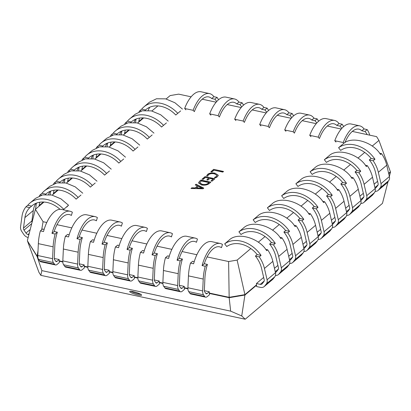 <?xml version="1.0" encoding="UTF-8"?>
<svg xmlns="http://www.w3.org/2000/svg" width="411" height="411" viewBox="0 0 411 411"><rect width="100%" height="100%" fill="white"/><g stroke="black" fill="none" stroke-linecap="round" stroke-linejoin="round"><path stroke-width="0.62" d="M216.643 101.62A25.179 11.59 102.1 0 0 214.871 99.231L211.722 98.558A25.179 11.59 102.1 0 0 208.793 96.924A25.179 11.59 102.1 0 0 202.258 99.143A25.179 11.59 102.1 0 0 194.362 111.638L193.124 110.302A28.585 13.157 -77.9 0 1 202.089 96.117A28.585 13.157 -77.9 0 1 209.507 93.595L201.041 91.776A28.585 13.157 102.1 0 0 193.617 94.299A28.585 13.157 102.1 0 0 184.652 108.483L185.89 109.824M209.507 93.595A28.585 13.157 -77.9 0 1 213.915 96.703L217.07 97.381L214.871 99.231M218.482 99.801A28.585 13.157 102.1 0 0 217.07 97.381M193.124 110.302L184.652 108.483M211.722 98.558L213.915 96.703M241.663 106.988A25.179 11.59 102.1 0 0 239.89 104.605L236.736 103.926A25.179 11.59 102.1 0 0 233.813 102.298A25.179 11.59 102.1 0 0 227.278 104.512A25.179 11.59 102.1 0 0 219.376 117.012L218.143 115.671A28.585 13.157 -77.9 0 1 227.108 101.486A28.585 13.157 -77.9 0 1 234.527 98.969L226.055 97.15A28.585 13.157 102.1 0 0 218.637 99.668A28.585 13.157 102.1 0 0 209.672 113.852L210.91 115.193M234.527 98.969A28.585 13.157 -77.9 0 1 238.935 102.072L242.089 102.75L239.89 104.605M243.497 105.17A28.585 13.157 102.1 0 0 242.089 102.75M218.143 115.671L209.672 113.852M236.736 103.926L238.935 102.072M266.677 112.362A25.179 11.59 102.1 0 0 264.905 109.973L261.756 109.295A25.179 11.59 102.1 0 0 258.832 107.667A25.179 11.59 102.1 0 0 252.292 109.886A25.179 11.59 102.1 0 0 244.396 122.38L243.158 121.045A28.585 13.157 -77.9 0 1 252.123 106.855A28.585 13.157 -77.9 0 1 259.547 104.337L251.075 102.519A28.585 13.157 102.1 0 0 243.651 105.036A28.585 13.157 102.1 0 0 234.691 119.226L235.924 120.562M259.547 104.337A28.585 13.157 -77.9 0 1 263.954 107.446L267.104 108.119L264.905 109.973M268.517 110.538A28.585 13.157 102.1 0 0 267.104 108.119M243.158 121.045L234.691 119.226M261.756 109.295L263.954 107.446M291.697 117.731A25.179 11.59 102.1 0 0 289.925 115.347L286.775 114.669A25.179 11.59 102.1 0 0 283.847 113.035A25.179 11.59 102.1 0 0 277.312 115.255A25.179 11.59 102.1 0 0 269.416 127.749L268.178 126.413A28.585 13.157 -77.9 0 1 277.142 112.229A28.585 13.157 -77.9 0 1 284.561 109.706L276.089 107.893A28.585 13.157 102.1 0 0 268.671 110.41A28.585 13.157 102.1 0 0 259.706 124.595L260.944 125.936M284.561 109.706A28.585 13.157 -77.9 0 1 288.969 112.814L292.123 113.493L289.925 115.347M293.536 115.912A28.585 13.157 102.1 0 0 292.123 113.493M268.178 126.413L259.706 124.595M286.775 114.669L288.969 112.814M316.711 123.1A25.179 11.59 102.1 0 0 314.944 120.716L311.79 120.038A25.179 11.59 102.1 0 0 308.867 118.409A25.179 11.59 102.1 0 0 302.326 120.623A25.179 11.59 102.1 0 0 294.43 133.123L293.192 131.782A28.585 13.157 -77.9 0 1 302.157 117.597A28.585 13.157 -77.9 0 1 309.581 115.08L301.109 113.261A28.585 13.157 102.1 0 0 293.69 115.779A28.585 13.157 102.1 0 0 284.725 129.963L285.958 131.304M309.581 115.08A28.585 13.157 -77.9 0 1 313.989 118.183L317.138 118.861L314.944 120.716M318.551 121.281A28.585 13.157 102.1 0 0 317.138 118.861M293.192 131.782L284.725 129.963M311.79 120.038L313.989 118.183M341.731 128.473A25.179 11.59 102.1 0 0 339.959 126.085L336.809 125.412A25.179 11.59 102.1 0 0 333.881 123.778A25.179 11.59 102.1 0 0 327.346 125.997A25.179 11.59 102.1 0 0 319.45 138.492L318.212 137.156A28.585 13.157 -77.9 0 1 327.177 122.966A28.585 13.157 -77.9 0 1 334.595 120.449L326.128 118.63A28.585 13.157 102.1 0 0 318.705 121.147A28.585 13.157 102.1 0 0 309.74 135.337L310.978 136.673M334.595 120.449A28.585 13.157 -77.9 0 1 339.003 123.557L342.158 124.23L339.959 126.085M343.57 126.65A28.585 13.157 102.1 0 0 342.158 124.23M318.212 137.156L309.74 135.337M336.809 125.412L339.003 123.557M343.93 143.28L343.231 142.525A28.585 13.157 -77.9 0 1 352.191 128.34A28.585 13.157 -77.9 0 1 359.615 125.823L351.143 124.004A28.585 13.157 102.1 0 0 343.724 126.521A28.585 13.157 102.1 0 0 334.76 140.706L335.998 142.047M359.615 125.823A28.585 13.157 -77.9 0 1 364.023 128.926L367.172 129.604L364.978 131.458L361.824 130.78A25.179 11.59 102.1 0 0 358.901 129.146A25.179 11.59 102.1 0 0 352.361 131.366A25.179 11.59 102.1 0 0 344.942 142.648M369.73 135.157A28.585 13.157 102.1 0 0 367.172 129.604M343.231 142.525L334.76 140.706M367.136 134.597A25.179 11.59 102.1 0 0 364.978 131.458M361.824 130.78L364.023 128.926M54.267 258.468L59.163 259.521L59.333 262.547L57.15 264.396A6.242 2.872 -77.9 0 1 55.526 264.946L40.751 261.771A6.242 2.872 -77.9 0 1 39.764 261.057L38.588 259.403A6.242 2.872 -77.9 0 1 37.802 255.534L38.346 243.646A28.585 13.157 -77.9 0 1 40.365 230.879L43.515 231.557A28.585 13.157 -77.9 0 1 54.216 211.953A28.585 13.157 -77.9 0 1 61.635 209.435L70.106 211.254A28.585 13.157 102.1 0 0 62.688 213.771A28.585 13.157 102.1 0 0 51.986 233.376L55.136 234.049L57.334 232.2L54.18 231.521A25.179 11.59 -77.9 0 1 62.857 216.803A25.179 11.59 -77.9 0 1 69.392 214.583A25.179 11.59 -77.9 0 1 71.375 215.441L72.357 212.23A28.585 13.157 102.1 0 0 70.106 211.254M40.365 230.879L42.559 229.025L44.147 229.369M59.163 259.521L56.98 261.365A2.836 1.305 -77.9 0 1 56.24 261.617A2.836 1.305 -77.9 0 1 55.793 261.293L54.617 259.639A2.836 1.305 -77.9 0 1 54.262 257.877L54.807 245.994A25.179 11.59 -77.9 0 1 57.334 232.2M55.526 264.946A6.242 2.872 -77.9 0 1 54.54 264.232L53.363 262.572A6.242 2.872 -77.9 0 1 52.577 258.704L53.122 246.821A28.585 13.157 -77.9 0 1 55.136 234.049M54.18 231.521L51.986 233.376M129.321 274.579L134.217 275.632L134.387 278.658L132.198 280.508A6.242 2.872 -77.9 0 1 130.58 281.057L115.804 277.882A6.242 2.872 -77.9 0 1 114.818 277.168L113.642 275.514A6.242 2.872 -77.9 0 1 112.855 271.645L113.4 259.757A28.585 13.157 -77.9 0 1 115.414 246.99L118.568 247.669A28.585 13.157 -77.9 0 1 129.27 228.064A28.585 13.157 -77.9 0 1 136.688 225.547L145.16 227.365A28.585 13.157 102.1 0 0 137.736 229.883A28.585 13.157 102.1 0 0 127.04 249.487L130.189 250.165L132.388 248.311L129.234 247.633A25.179 11.59 -77.9 0 1 137.906 232.914A25.179 11.59 -77.9 0 1 144.446 230.694A25.179 11.59 -77.9 0 1 146.429 231.552L147.41 228.341A28.585 13.157 102.1 0 0 145.16 227.365M115.414 246.99L117.613 245.136L119.2 245.48M134.217 275.632L132.029 277.476A2.836 1.305 -77.9 0 1 131.294 277.728A2.836 1.305 -77.9 0 1 130.842 277.404L129.671 275.75A2.836 1.305 -77.9 0 1 129.311 273.988L129.855 262.105A25.179 11.59 -77.9 0 1 132.388 248.311M130.58 281.057A6.242 2.872 -77.9 0 1 129.588 280.343L128.417 278.689A6.242 2.872 -77.9 0 1 127.631 274.815L128.175 262.932A28.585 13.157 -77.9 0 1 130.189 250.165M129.234 247.633L127.04 249.487M104.302 269.21L109.198 270.263L109.367 273.289L107.184 275.134A6.242 2.872 -77.9 0 1 105.56 275.683L90.79 272.514A6.242 2.872 -77.9 0 1 89.798 271.799L88.627 270.145A6.242 2.872 -77.9 0 1 87.836 266.271L88.38 254.388A28.585 13.157 -77.9 0 1 90.399 241.622L93.549 242.3A28.585 13.157 -77.9 0 1 104.25 222.695A28.585 13.157 -77.9 0 1 111.669 220.178L120.14 221.997A28.585 13.157 102.1 0 0 112.722 224.514A28.585 13.157 102.1 0 0 102.02 244.113L105.17 244.792L107.369 242.937L104.219 242.264A25.179 11.59 -77.9 0 1 112.891 227.54A25.179 11.59 -77.9 0 1 119.426 225.326A25.179 11.59 -77.9 0 1 121.409 226.184L122.391 222.973A28.585 13.157 102.1 0 0 120.14 221.997M90.399 241.622L92.593 239.767L94.181 240.106M109.198 270.263L107.014 272.108A2.836 1.305 -77.9 0 1 106.274 272.359A2.836 1.305 -77.9 0 1 105.827 272.031L104.651 270.376A2.836 1.305 -77.9 0 1 104.296 268.619L104.841 256.736A25.179 11.59 -77.9 0 1 107.369 242.937M105.56 275.683A6.242 2.872 -77.9 0 1 104.574 274.969L103.397 273.315A6.242 2.872 -77.9 0 1 102.611 269.446L103.156 257.558A28.585 13.157 -77.9 0 1 105.17 244.792M104.219 242.264L102.02 244.113M79.287 263.841L84.183 264.89L84.353 267.921L82.164 269.765A6.242 2.872 -77.9 0 1 80.546 270.315L65.77 267.145A6.242 2.872 -77.9 0 1 64.779 266.431L63.607 264.771A6.242 2.872 -77.9 0 1 62.821 260.903L63.366 249.02A28.585 13.157 -77.9 0 1 65.38 236.248L68.534 236.926A28.585 13.157 -77.9 0 1 79.231 217.327A28.585 13.157 -77.9 0 1 86.654 214.809L95.126 216.623A28.585 13.157 102.1 0 0 87.702 219.145A28.585 13.157 102.1 0 0 77.001 238.745L80.155 239.423L82.349 237.568L79.2 236.89A25.179 11.59 -77.9 0 1 87.872 222.171A25.179 11.59 -77.9 0 1 94.412 219.952A25.179 11.59 -77.9 0 1 96.39 220.815L97.376 217.599A28.585 13.157 102.1 0 0 95.126 216.623M65.38 236.248L67.579 234.398L69.166 234.738M84.183 264.89L81.995 266.739A2.836 1.305 -77.9 0 1 81.26 266.986A2.836 1.305 -77.9 0 1 80.808 266.662L79.636 265.008A2.836 1.305 -77.9 0 1 79.277 263.245L79.821 251.362A25.179 11.59 -77.9 0 1 82.349 237.568M80.546 270.315A6.242 2.872 -77.9 0 1 79.554 269.601L78.383 267.946A6.242 2.872 -77.9 0 1 77.592 264.073L78.141 252.19A28.585 13.157 -77.9 0 1 80.155 239.423M79.2 236.89L77.001 238.745M154.336 279.953L159.237 281.001L159.406 284.032L157.218 285.876A6.242 2.872 -77.9 0 1 155.594 286.426L140.824 283.256A6.242 2.872 -77.9 0 1 139.832 282.542L138.661 280.888A6.242 2.872 -77.9 0 1 137.87 277.014L138.42 265.131A28.585 13.157 -77.9 0 1 140.434 252.364L143.583 253.037A28.585 13.157 -77.9 0 1 154.284 233.438A28.585 13.157 -77.9 0 1 161.708 230.92L170.175 232.739A28.585 13.157 102.1 0 0 162.756 235.256A28.585 13.157 102.1 0 0 152.055 254.856L155.209 255.534L157.403 253.679L154.253 253.001A25.179 11.59 -77.9 0 1 162.926 238.282A25.179 11.59 -77.9 0 1 169.46 236.063A25.179 11.59 -77.9 0 1 171.444 236.926L172.425 233.71A28.585 13.157 102.1 0 0 170.175 232.739M140.434 252.364L142.627 250.51L144.22 250.849M159.237 281.001L157.048 282.85A2.836 1.305 -77.9 0 1 156.314 283.097A2.836 1.305 -77.9 0 1 155.861 282.773L154.685 281.119A2.836 1.305 -77.9 0 1 154.331 279.357L154.875 267.474A25.179 11.59 -77.9 0 1 157.403 253.679M155.594 286.426A6.242 2.872 -77.9 0 1 154.608 285.712L153.431 284.058A6.242 2.872 -77.9 0 1 152.645 280.184L153.19 268.301A28.585 13.157 -77.9 0 1 155.209 255.534M154.253 253.001L152.055 254.856M179.355 285.321L184.251 286.375L184.421 289.401L182.232 291.245A6.242 2.872 -77.9 0 1 180.614 291.8L165.839 288.625A6.242 2.872 -77.9 0 1 164.852 287.911L163.676 286.256A6.242 2.872 -77.9 0 1 162.89 282.383L163.434 270.5A28.585 13.157 -77.9 0 1 165.448 257.733L168.602 258.411A28.585 13.157 -77.9 0 1 179.304 238.806A28.585 13.157 -77.9 0 1 186.722 236.289L195.194 238.108A28.585 13.157 102.1 0 0 187.77 240.625A28.585 13.157 102.1 0 0 177.074 260.23L180.224 260.903L182.422 259.048L179.268 258.375A25.179 11.59 -77.9 0 1 187.94 243.656A25.179 11.59 -77.9 0 1 194.48 241.437A25.179 11.59 -77.9 0 1 196.463 242.295L197.444 239.084A28.585 13.157 102.1 0 0 195.194 238.108M165.448 257.733L167.647 255.878L169.234 256.217M184.251 286.375L182.063 288.219A2.836 1.305 -77.9 0 1 181.328 288.471A2.836 1.305 -77.9 0 1 180.881 288.142L179.705 286.488A2.836 1.305 -77.9 0 1 179.345 284.731L179.895 272.847A25.179 11.59 -77.9 0 1 182.422 259.048M180.614 291.8A6.242 2.872 -77.9 0 1 179.622 291.08L178.451 289.426A6.242 2.872 -77.9 0 1 177.665 285.558L178.21 273.675A28.585 13.157 -77.9 0 1 180.224 260.903M179.268 258.375L177.074 260.23M204.375 290.69L209.271 291.743L209.44 294.774L207.252 296.619A6.242 2.872 -77.9 0 1 205.634 297.168L190.858 293.999A6.242 2.872 -77.9 0 1 189.867 293.279L188.695 291.625A6.242 2.872 -77.9 0 1 187.904 287.757L188.454 275.873A28.585 13.157 -77.9 0 1 190.468 263.102L193.617 263.78A28.585 13.157 -77.9 0 1 204.318 244.175A28.585 13.157 -77.9 0 1 211.742 241.658L220.209 243.476A28.585 13.157 102.1 0 0 212.79 245.994A28.585 13.157 102.1 0 0 202.089 265.598L205.243 266.277L207.437 264.422L204.288 263.744A25.179 11.59 -77.9 0 1 212.96 249.025A25.179 11.59 -77.9 0 1 219.495 246.805A25.179 11.59 -77.9 0 1 221.478 247.663L222.459 244.453A28.585 13.157 102.1 0 0 220.209 243.476M190.468 263.102L192.667 261.247L194.254 261.591M209.271 291.743L207.082 293.588A2.836 1.305 -77.9 0 1 206.348 293.839A2.836 1.305 -77.9 0 1 205.896 293.516L204.724 291.861A2.836 1.305 -77.9 0 1 204.365 290.099L204.909 278.216A25.179 11.59 -77.9 0 1 207.437 264.422M205.634 297.168A6.242 2.872 -77.9 0 1 204.642 296.454L203.471 294.8A6.242 2.872 -77.9 0 1 202.68 290.926L203.224 279.043A28.585 13.157 -77.9 0 1 205.243 266.277M204.288 263.744L202.089 265.598M375.12 191.351A6.242 4.762 -130.2 0 0 378.069 190.463L386.479 183.363A6.242 4.762 -130.2 0 0 386.998 182.823L388.672 180.686A6.242 4.762 -130.2 0 0 389.387 176.56L386.746 165.217A28.585 21.809 -130.2 0 0 381.578 153.663L380.55 154.531C373.075 141.913 351.842 135.681 343.411 143.639L338.587 147.713L340.668 150.405A25.179 19.209 -130.2 0 1 371.102 158.42L369.309 159.93A25.179 19.209 -130.2 0 1 375.469 172.255L378.11 183.604A2.836 2.163 -130.2 0 1 377.786 185.479L376.111 187.616A2.836 2.163 -130.2 0 1 375.875 187.858A2.836 2.163 -130.2 0 1 375.068 188.238M338.587 147.713A28.585 21.809 49.8 0 1 374.966 159.247L373.167 160.763L369.309 159.93M378.069 190.463A6.242 4.762 -130.2 0 0 378.593 189.918L380.262 187.781A6.242 4.762 -130.2 0 0 380.982 183.655L378.341 172.312A28.585 21.809 -130.2 0 0 373.167 160.763M379.589 153.236L381.578 153.663M377.57 181.292L374.128 184.195M371.102 158.42L374.966 159.247M360.879 203.373A6.242 4.762 -130.2 0 0 363.833 202.479L372.238 195.384A6.242 4.762 -130.2 0 0 372.762 194.84L374.436 192.702A6.242 4.762 -130.2 0 0 375.151 188.577L372.51 177.233A28.585 21.809 -130.2 0 0 367.342 165.679L366.309 166.553C358.839 153.93 337.601 147.698 329.175 155.656L324.351 159.73L326.426 162.422A25.179 19.209 -130.2 0 1 356.866 170.437L355.073 171.952A25.179 19.209 -130.2 0 1 361.228 184.277L363.869 195.621A2.836 2.163 -130.2 0 1 363.545 197.496L361.87 199.633A2.836 2.163 -130.2 0 1 361.634 199.88A2.836 2.163 -130.2 0 1 360.832 200.255M324.351 159.73A28.585 21.809 49.8 0 1 360.724 171.264L358.931 172.779L355.073 171.952M363.833 202.479A6.242 4.762 -130.2 0 0 364.352 201.94L366.026 199.803A6.242 4.762 -130.2 0 0 366.74 195.677L364.1 184.328A28.585 21.809 -130.2 0 0 358.931 172.779M365.353 165.253L367.342 165.679M363.334 193.309L359.892 196.211M356.866 170.437L360.724 171.264M346.643 215.39A6.242 4.762 -130.2 0 0 349.591 214.496L358.002 207.401A6.242 4.762 -130.2 0 0 358.52 206.856L360.195 204.719A6.242 4.762 -130.2 0 0 360.909 200.594L358.274 189.25A28.585 21.809 -130.2 0 0 353.1 177.701L352.073 178.569C344.598 165.946 323.365 159.72 314.934 167.678L310.11 171.747L312.19 174.439A25.179 19.209 -130.2 0 1 342.625 182.453L340.832 183.969A25.179 19.209 -130.2 0 1 346.992 196.294L349.633 207.637A2.836 2.163 -130.2 0 1 349.309 209.512L347.634 211.65A2.836 2.163 -130.2 0 1 347.398 211.896A2.836 2.163 -130.2 0 1 346.591 212.271M310.11 171.747A28.585 21.809 49.8 0 1 346.488 183.28L344.69 184.796L340.832 183.969M349.591 214.496A6.242 4.762 -130.2 0 0 350.115 213.956L351.785 211.819A6.242 4.762 -130.2 0 0 352.504 207.694L349.864 196.35A28.585 21.809 -130.2 0 0 344.69 184.796M351.112 177.275L353.1 177.701M349.093 205.325L345.651 208.228M342.625 182.453L346.488 183.28M332.401 227.406A6.242 4.762 -130.2 0 0 335.355 226.512L343.76 219.417A6.242 4.762 -130.2 0 0 344.284 218.878L345.959 216.741A6.242 4.762 -130.2 0 0 346.673 212.61L344.033 201.267A28.585 21.809 -130.2 0 0 338.864 189.718L337.832 190.586C330.362 177.963 309.123 171.736 300.698 179.694L295.874 183.763L297.949 186.455A25.179 19.209 -130.2 0 1 328.389 194.47L326.596 195.985A25.179 19.209 -130.2 0 1 332.756 208.31L335.397 219.654A2.836 2.163 -130.2 0 1 335.068 221.529L333.393 223.666A2.836 2.163 -130.2 0 1 333.157 223.913A2.836 2.163 -130.2 0 1 332.355 224.288M295.874 183.763A28.585 21.809 49.8 0 1 332.247 195.302L330.454 196.812L326.596 195.985M335.355 226.512A6.242 4.762 -130.2 0 0 335.874 225.973L337.549 223.836A6.242 4.762 -130.2 0 0 338.263 219.71L335.623 208.367A28.585 21.809 -130.2 0 0 330.454 196.812M336.876 189.291L338.864 189.718M334.857 217.342L331.415 220.245M328.389 194.47L332.247 195.302M318.165 239.423A6.242 4.762 -130.2 0 0 321.114 238.529L329.524 231.434A6.242 4.762 -130.2 0 0 330.043 230.895L331.718 228.757A6.242 4.762 -130.2 0 0 332.437 224.632L329.797 213.283A28.585 21.809 -130.2 0 0 324.623 201.734L323.596 202.602C316.121 189.98 294.887 183.753 286.457 191.711L281.633 195.78L283.713 198.477A25.179 19.209 -130.2 0 1 314.148 206.486L312.355 208.002A25.179 19.209 -130.2 0 1 318.515 220.327L321.155 231.67A2.836 2.163 -130.2 0 1 320.832 233.546L319.157 235.683A2.836 2.163 -130.2 0 1 318.921 235.929A2.836 2.163 -130.2 0 1 318.119 236.304M281.633 195.78A28.585 21.809 49.8 0 1 318.011 207.319L316.218 208.829L312.355 208.002M321.114 238.529A6.242 4.762 -130.2 0 0 321.638 237.99L323.308 235.852A6.242 4.762 -130.2 0 0 324.027 231.727L321.387 220.383A28.585 21.809 -130.2 0 0 316.218 208.829M322.635 201.308L324.623 201.734M320.616 229.359L317.174 232.266M314.148 206.486L318.011 207.319M303.929 251.44A6.242 4.762 -130.2 0 0 306.878 250.551L315.283 243.451A6.242 4.762 -130.2 0 0 315.807 242.911L317.482 240.774A6.242 4.762 -130.2 0 0 318.196 236.649L315.556 225.305A28.585 21.809 -130.2 0 0 310.387 213.751L309.355 214.619C301.885 201.996 280.646 195.77 272.221 203.728L267.397 207.796L269.472 210.494A25.179 19.209 -130.2 0 1 299.912 218.508L298.119 220.019A25.179 19.209 -130.2 0 1 304.279 232.343L306.919 243.687A2.836 2.163 -130.2 0 1 306.591 245.562L304.916 247.699A2.836 2.163 -130.2 0 1 304.679 247.946A2.836 2.163 -130.2 0 1 303.878 248.321M267.397 207.796A28.585 21.809 49.8 0 1 303.77 219.335L301.977 220.846L298.119 220.019M306.878 250.551A6.242 4.762 -130.2 0 0 307.397 250.006L309.072 247.869A6.242 4.762 -130.2 0 0 309.786 243.744L307.145 232.4A28.585 21.809 -130.2 0 0 301.977 220.846M308.399 213.324L310.387 213.751M306.38 241.375L302.938 244.283M299.912 218.508L303.77 219.335M289.688 263.456A6.242 4.762 -130.2 0 0 292.637 262.567L301.047 255.467A6.242 4.762 -130.2 0 0 301.566 254.928L303.241 252.791A6.242 4.762 -130.2 0 0 303.96 248.665L301.32 237.322A28.585 21.809 -130.2 0 0 296.146 225.767L295.119 226.636C287.643 214.018 266.41 207.786 257.98 215.744L253.155 219.818L255.236 222.51A25.179 19.209 -130.2 0 1 285.671 230.525L283.878 232.035A25.179 19.209 -130.2 0 1 290.038 244.36L292.678 255.704A2.836 2.163 -130.2 0 1 292.355 257.584L290.68 259.721A2.836 2.163 -130.2 0 1 290.443 259.963A2.836 2.163 -130.2 0 1 289.642 260.338M253.155 219.818A28.585 21.809 49.8 0 1 289.534 231.352L287.741 232.867L283.878 232.035M292.637 262.567A6.242 4.762 -130.2 0 0 293.161 262.023L294.831 259.886A6.242 4.762 -130.2 0 0 295.55 255.76L292.909 244.417A28.585 21.809 -130.2 0 0 287.741 232.867M294.158 225.341L296.146 225.767M292.139 253.392L288.697 256.3M285.671 230.525L289.534 231.352M275.452 275.473A6.242 4.762 -130.2 0 0 278.401 274.584L286.806 267.489A6.242 4.762 -130.2 0 0 287.33 266.945L289.005 264.807A6.242 4.762 -130.2 0 0 289.719 260.682L287.078 249.338A28.585 21.809 -130.2 0 0 281.91 237.784L280.883 238.652C273.407 226.035 252.169 219.803 243.744 227.761L238.919 231.835L240.995 234.527A25.179 19.209 -130.2 0 1 271.435 242.541L269.642 244.057A25.179 19.209 -130.2 0 1 275.802 256.377L278.442 267.725A2.836 2.163 -130.2 0 1 278.113 269.601L276.444 271.738A2.836 2.163 -130.2 0 1 276.202 271.984A2.836 2.163 -130.2 0 1 275.401 272.359M238.919 231.835A28.585 21.809 49.8 0 1 275.293 243.369L273.5 244.884L269.642 244.057M278.401 274.584A6.242 4.762 -130.2 0 0 278.92 274.045L280.595 271.907A6.242 4.762 -130.2 0 0 281.309 267.777L278.668 256.433A28.585 21.809 -130.2 0 0 273.5 244.884M279.922 237.358L281.91 237.784M277.903 265.414L274.461 268.316M271.435 242.541L275.293 243.369M224.678 243.851L226.759 246.543A25.179 19.209 -130.2 0 1 257.194 254.558L255.401 256.074A25.179 19.209 -130.2 0 1 261.56 268.398L264.201 279.742A2.836 2.163 -130.2 0 1 263.877 281.617L262.203 283.754A2.836 2.163 -130.2 0 1 261.966 284.001A2.836 2.163 -130.2 0 1 260.276 284.355L256.433 283.528L256.603 286.559L260.446 287.381A6.242 4.762 -130.2 0 0 264.16 286.601A6.242 4.762 -130.2 0 0 264.684 286.061L266.354 283.924A6.242 4.762 -130.2 0 0 267.073 279.799L264.432 268.45A28.585 21.809 -130.2 0 0 259.264 256.901L261.057 255.385A28.585 21.809 49.8 0 0 224.678 243.851L229.502 239.777C237.933 231.825 259.171 238.051 266.641 250.674L267.669 249.806A28.585 21.809 -130.2 0 1 272.842 261.355L275.483 272.699A6.242 4.762 -130.2 0 1 274.764 276.824L273.089 278.961A6.242 4.762 -130.2 0 1 272.57 279.506L264.16 286.601M265.681 249.379L267.669 249.806M259.264 256.901L255.401 256.074M263.662 277.43L256.433 283.528M257.194 254.558L261.057 255.385M180.655 110.908L175.79 115.013A25.179 19.209 49.8 0 0 146.069 109.506A25.179 19.209 49.8 0 0 145.52 109.994L145.068 110.379M148.201 110.4A25.179 19.209 49.8 0 1 149.794 107.209M138.728 122.093L138.81 121.456A25.179 19.209 49.8 0 1 139.586 118.085M177.614 113.153A28.585 21.809 -130.2 0 0 143.876 106.906L149.409 102.231L156.509 98.763L165.628 98.856L174.875 102.724L182.438 109.085M135.563 122.601L135.877 120.264A28.585 21.809 49.8 0 1 136.087 119.01M138.995 111.854A28.585 21.809 49.8 0 1 139.868 110.677L141.661 109.167A28.585 21.809 -130.2 0 1 143.876 106.906M139.868 110.677L141.374 111.001M145.52 109.994L141.661 109.167M166.419 122.925L161.554 127.03A25.179 19.209 49.8 0 0 131.833 121.522A25.179 19.209 49.8 0 0 131.284 122.01L130.826 122.396M133.96 122.416A25.179 19.209 49.8 0 1 135.558 119.226M124.487 134.109L124.574 133.472A25.179 19.209 49.8 0 1 125.345 130.102M163.373 125.17A28.585 21.809 -130.2 0 0 129.635 118.923L135.173 114.248L142.273 110.78L151.387 110.878L160.639 114.746L168.197 121.101M121.322 134.618L121.641 132.28A28.585 21.809 49.8 0 1 121.846 131.027M124.754 123.875A28.585 21.809 49.8 0 1 125.627 122.694L127.42 121.183A28.585 21.809 -130.2 0 1 129.635 118.923M125.627 122.694L127.138 123.017M131.284 122.01L127.42 121.183M152.178 134.942L147.313 139.046A25.179 19.209 49.8 0 0 117.592 133.539A25.179 19.209 49.8 0 0 117.043 134.027L116.59 134.412M119.724 134.433A25.179 19.209 49.8 0 1 121.317 131.243M110.251 146.126L110.338 145.489A25.179 19.209 49.8 0 1 111.109 142.119M149.136 137.192A28.585 21.809 -130.2 0 0 115.399 130.939L120.932 126.264L128.032 122.797L137.151 122.894L146.403 126.763L153.961 133.118M107.086 146.635L107.399 144.297A28.585 21.809 49.8 0 1 107.61 143.043M110.518 135.892A28.585 21.809 49.8 0 1 111.391 134.716L113.184 133.2A28.585 21.809 -130.2 0 1 115.399 130.939M111.391 134.716L112.897 135.039M117.043 134.027L113.184 133.2M137.942 146.958L133.077 151.063A25.179 19.209 49.8 0 0 103.356 145.556A25.179 19.209 49.8 0 0 102.807 146.044L102.349 146.429M105.483 146.45A25.179 19.209 49.8 0 1 107.081 143.259M96.01 158.143L96.097 157.505A25.179 19.209 49.8 0 1 96.868 154.135M134.895 149.208A28.585 21.809 -130.2 0 0 101.157 142.956L106.696 138.286L113.796 134.813L122.91 134.911L132.162 138.779L139.719 145.134M92.845 158.651L93.163 156.314A28.585 21.809 49.8 0 1 93.369 155.06M96.277 147.909A28.585 21.809 49.8 0 1 97.15 146.732L98.943 145.217A28.585 21.809 -130.2 0 1 101.157 142.956M97.15 146.732L98.661 147.056M102.807 146.044L98.943 145.217M123.701 158.975L118.836 163.08A25.179 19.209 49.8 0 0 89.115 157.577A25.179 19.209 49.8 0 0 88.565 158.06L88.113 158.446M91.247 158.466A25.179 19.209 49.8 0 1 92.84 155.276M81.774 170.159L81.861 169.522A25.179 19.209 49.8 0 1 82.632 166.157M120.659 161.225A28.585 21.809 -130.2 0 0 86.921 154.973L92.454 150.303L99.554 146.83L108.674 146.927L117.926 150.796L125.483 157.156M78.609 170.668L78.922 168.335A28.585 21.809 49.8 0 1 79.133 167.082M82.041 159.925A28.585 21.809 49.8 0 1 82.914 158.749L84.707 157.233A28.585 21.809 -130.2 0 1 86.921 154.973M82.914 158.749L84.419 159.072M88.565 158.06L84.707 157.233M109.465 170.991L104.6 175.101A25.179 19.209 49.8 0 0 74.879 169.594A25.179 19.209 49.8 0 0 74.329 170.082L73.872 170.462M77.006 170.483A25.179 19.209 49.8 0 1 78.604 167.298M67.532 182.181L67.62 181.544A25.179 19.209 49.8 0 1 68.39 178.174M106.418 173.242A28.585 21.809 -130.2 0 0 72.68 166.989L78.218 162.319L85.318 158.846L94.432 158.944L103.685 162.813L111.242 169.173M64.368 182.684L64.686 180.352A28.585 21.809 49.8 0 1 64.892 179.098M67.8 171.942A28.585 21.809 49.8 0 1 68.673 170.765L70.466 169.25A28.585 21.809 -130.2 0 1 72.68 166.989M68.673 170.765L70.183 171.089M74.329 170.082L70.466 169.25M95.224 183.013L90.358 187.118A25.179 19.209 49.8 0 0 60.638 181.611A25.179 19.209 49.8 0 0 60.088 182.099L59.636 182.479M62.77 182.499A25.179 19.209 49.8 0 1 64.363 179.314M53.296 194.198L53.384 193.56A25.179 19.209 49.8 0 1 54.154 190.19M92.182 185.258A28.585 21.809 -130.2 0 0 58.444 179.011L63.977 174.336L71.077 170.868L80.196 170.961L89.449 174.829L97.006 181.189M50.132 194.706L50.445 192.369A28.585 21.809 49.8 0 1 50.656 191.115M53.564 183.958A28.585 21.809 49.8 0 1 54.437 182.782L56.23 181.272A28.585 21.809 -130.2 0 1 58.444 179.011M54.437 182.782L55.942 183.106M60.088 182.099L56.23 181.272M80.988 195.03L76.122 199.135A25.179 19.209 49.8 0 0 46.402 193.627A25.179 19.209 49.8 0 0 45.852 194.115L45.395 194.501M48.529 194.521A25.179 19.209 49.8 0 1 50.127 191.331M39.055 206.214L39.143 205.577A25.179 19.209 49.8 0 1 39.913 202.207M77.946 197.275A28.585 21.809 -130.2 0 0 44.203 191.028L49.741 186.353L56.841 182.885L65.955 182.982L75.208 186.851L82.765 193.206M35.562 209.163L36.209 204.385A28.585 21.809 49.8 0 1 36.415 203.132M39.322 195.98A28.585 21.809 49.8 0 1 40.196 194.799L41.989 193.288A28.585 21.809 -130.2 0 1 44.203 191.028M40.196 194.799L41.706 195.122M45.852 194.115L41.989 193.288M66.746 207.046L68.529 205.223L63.232 209.78M28.888 234.681L28.025 234.496A2.836 2.163 49.8 0 1 25.985 233.047L24.028 230.129A2.836 2.163 49.8 0 1 23.484 228.064L24.907 217.594A25.179 19.209 49.8 0 1 29.818 207.647L31.611 206.132A25.179 19.209 49.8 0 1 32.161 205.644A25.179 19.209 49.8 0 1 60.001 209.307M32.063 222.3A2.836 2.163 49.8 0 1 31.894 220.969L33.312 210.499A25.179 19.209 49.8 0 1 35.885 203.347M63.705 209.297A28.585 21.809 -130.2 0 0 29.967 203.044L35.5 198.369L42.6 194.901L51.719 194.999L60.972 198.867L68.529 205.223M28.159 237.517A6.242 4.762 49.8 0 1 23.704 234.332L21.752 231.414A6.242 4.762 49.8 0 1 20.55 226.877L21.973 216.402A28.585 21.809 49.8 0 1 25.96 206.815L27.753 205.305A28.585 21.809 -130.2 0 1 29.967 203.044M25.96 206.815L29.818 207.647M31.611 206.132L27.753 205.305M138.153 295.021A6.232 1.007 17 0 1 129.676 291.497A6.232 1.007 17 0 1 133.118 291.62A6.232 1.007 17 0 1 141.595 295.139A6.232 1.007 17 0 1 138.153 295.021M140.752 294.297A6.232 1.007 17 0 1 138.481 293.947A6.232 1.007 17 0 1 130.847 291.271M230.653 311.142L241.735 315.956L245.208 319.224L40.812 275.344L41.86 270.618L230.653 311.142L229.163 297.698L244.925 295.031L241.735 315.956M388.087 181.436L382.461 203.373L245.208 319.224M40.812 275.344L38.911 272.277L27.424 240.861L37.077 256.084L37.791 256.238M256.531 285.234L244.925 295.031L244.905 294.646L229.143 297.317L209.343 293.064M209.363 293.449L229.163 297.698L228.614 261.54L237.132 260.096L250.802 248.557M187.894 288.46L184.328 287.695M162.879 283.092L159.309 282.326M137.86 277.723L134.289 276.952M112.845 272.349L109.275 271.584M87.826 266.98L84.255 266.215M62.811 261.612L59.241 260.841M27.424 240.861L37.098 256.469L38.028 250.648M41.86 270.618L37.098 256.469L37.807 256.623M59.261 261.226L62.821 261.992M84.276 266.595L87.841 267.361M109.295 271.969L112.861 272.734M134.315 277.338L137.875 278.103M159.329 282.706L162.895 283.472M184.349 288.08L187.909 288.846M388.714 173.668L390.45 172.209L390.429 171.824L388.636 173.334M256.51 284.854L244.905 294.646L237.132 260.096M43.998 202.042L35.392 209.307L27.403 240.476M191.136 96.816L178.657 94.14L170.133 95.583L166.121 98.974M157.906 105.904L151.88 110.991M143.665 117.921L137.644 123.007M129.429 129.938L123.403 135.024M115.193 141.954L109.167 147.04M100.952 153.976L94.926 159.057M86.716 165.993L80.69 171.074M72.475 178.009L66.448 183.095M58.239 190.026L52.212 195.112M213.699 169.342L223.548 171.459L222.798 172.091L214.028 170.211L211.912 171.998L210.828 171.767L213.699 169.342L223.363 171.618M205.084 176.612L214.938 178.728L212.066 181.153L210.982 180.917L213.104 179.129L209.862 178.436L207.879 180.105L206.795 179.874L208.778 178.204L205.413 177.48L203.157 179.386L202.078 179.15L205.084 176.612L214.748 178.888M210.833 182.191L209.25 183.527C207.339 185.007 204.76 185.489 201.518 184.965L198.528 182.941L199.458 181.364L200.984 180.075L210.833 182.191M191.824 187.806L195.153 187.919L197.47 185.967L195.24 184.924L196.062 184.231L203.794 188.13L203.039 188.767L191.002 188.5L191.824 187.806L195.163 188.125L197.47 185.967M258.308 242.223L265.044 236.541M272.544 230.206L279.28 224.519M286.786 218.19L293.521 212.502M301.022 206.173L307.757 200.486M315.263 194.151L321.998 188.469M329.499 182.135L336.234 176.453M343.74 170.118L350.475 164.436M357.976 158.101L364.711 152.419M372.217 146.085L378.942 140.408L376.604 136.632L352.304 131.417M341.238 129.039L327.284 126.043M316.218 123.67L302.27 120.675M291.204 118.301L277.25 115.306M266.184 112.927L252.236 109.932M241.17 107.559L227.216 104.564M216.15 102.19L202.202 99.195M35.392 209.307L43.078 221.709L46.777 222.505M56.985 224.694L71.791 227.874M82 230.062L96.811 233.243M107.019 235.436L121.826 238.616M132.039 240.805L146.845 243.985M157.053 246.179L171.86 249.354M182.073 251.547L196.879 254.728M207.087 256.916L228.614 261.54M206.692 175.8L207.601 174.362C209.523 172.99 212.019 172.594 215.087 173.19L218.287 175.286L217.47 176.715L215.76 177.747L214.439 177.465L216.381 176.489L216.982 175.461L214.419 173.838C212.055 173.36 210.108 173.637 208.577 174.68L207.771 176.031L206.692 175.8M43.078 221.709L41.67 229.78M390.429 171.824L378.942 140.408M390.45 172.209L389.361 176.447M195.405 184.996L196.073 184.431L203.645 188.253M191.249 188.505L191.834 188.007M196.489 187.94L202.253 188.372L198.359 186.358L196.489 187.94L202.238 188.171M199.458 181.364L200.994 180.275L210.648 182.35M198.539 183.039L199.474 181.564M199.803 182.91L202.258 184.529C204.74 184.991 206.712 184.647 208.187 183.491L208.999 182.592L201.313 180.943L199.792 182.808L202.243 184.328C204.724 184.791 206.702 184.447 208.172 183.291L208.999 182.592M211.182 180.963L213.104 179.129M206.995 179.92L208.778 178.204M202.279 179.196L205.099 176.817M215.087 173.19L218.292 175.389M207.601 174.362L207.612 174.562C209.533 173.19 212.03 172.8 215.102 173.391M216.381 176.489L216.982 175.559M214.45 177.665L216.392 176.694M206.702 176L207.612 174.562M211.028 171.808L213.71 169.543M53.122 246.821L38.346 243.646M55.639 261.077L56.98 261.365M54.54 264.232L39.764 261.057M53.363 262.572L38.588 259.403M52.577 258.704L37.802 255.534M128.175 262.932L113.4 259.757M130.693 277.189L132.029 277.476M129.588 280.343L114.818 277.168M128.417 278.689L113.642 275.514M127.631 274.815L112.855 271.645M103.156 257.558L88.38 254.388M105.678 271.82L107.014 272.108M104.574 274.969L89.798 271.799M103.397 273.315L88.627 270.145M102.611 269.446L87.836 266.271M78.141 252.19L63.366 249.02M80.659 266.451L81.995 266.739M79.554 269.601L64.779 266.431M78.383 267.946L63.607 264.771M77.592 264.073L62.821 260.903M153.19 268.301L138.42 265.131M155.712 282.562L157.048 282.85M154.608 285.712L139.832 282.542M153.431 284.058L138.661 280.888M152.645 280.184L137.87 277.014M178.21 273.675L163.434 270.5M180.727 287.931L182.063 288.219M179.622 291.08L164.852 287.911M178.451 289.426L163.676 286.256M177.665 285.558L162.89 282.383M203.224 279.043L188.454 275.873M205.747 293.305L207.082 293.588M204.642 296.454L189.867 293.279M203.471 294.8L188.695 291.625M202.68 290.926L187.904 287.757M378.341 172.312L386.746 165.217M380.982 183.655L389.387 176.56M380.262 187.781L388.672 180.686M378.593 189.918L386.998 182.823M378.074 184.935L374.919 187.596M364.1 184.328L372.51 177.233M366.74 195.677L375.151 188.577M366.026 199.803L374.436 192.702M364.352 201.94L372.762 194.84M363.833 196.951L360.683 199.612M349.864 196.35L358.274 189.25M352.504 207.694L360.909 200.594M351.785 211.819L360.195 204.719M350.115 213.956L358.52 206.856M349.597 208.968L346.442 211.629M335.623 208.367L344.033 201.267M338.263 219.71L346.673 212.61M337.549 223.836L345.959 216.741M335.874 225.973L344.284 218.878M335.355 220.984L332.206 223.646M321.387 220.383L329.797 213.283M324.027 231.727L332.437 224.632M323.308 235.852L331.718 228.757M321.638 237.99L330.043 230.895M321.119 233.006L317.965 235.662M307.145 232.4L315.556 225.305M309.786 243.744L318.196 236.649M309.072 247.869L317.482 240.774M307.397 250.006L315.807 242.911M306.878 245.023L303.729 247.684M292.909 244.417L301.32 237.322M295.55 255.76L303.96 248.665M294.831 259.886L303.241 252.791M293.161 262.023L301.566 254.928M292.642 257.039L289.493 259.701M278.668 256.433L287.078 249.338M281.309 267.777L289.719 260.682M280.595 271.907L289.005 264.807M278.92 274.045L287.33 266.945M278.401 269.056L275.252 271.717M264.432 268.45L272.842 261.355M267.073 279.799L275.483 272.699M266.354 283.924L274.764 276.824M264.684 286.061L273.089 278.961M264.165 281.073L260.276 284.355M143.038 117.89L138.81 121.456M128.797 129.907L124.574 133.472M114.561 141.923L110.338 145.489M100.32 153.94L96.097 157.505M86.084 165.962L81.861 169.522M71.843 177.978L67.62 181.544M57.607 189.995L53.384 193.56M43.366 202.012L39.143 205.577M33.312 210.499L24.907 217.594M29.186 233.52L28.025 234.496M30.224 229.466L25.985 233.047M31.719 223.641L24.028 230.129M31.894 220.969L23.484 228.064"/></g></svg>
